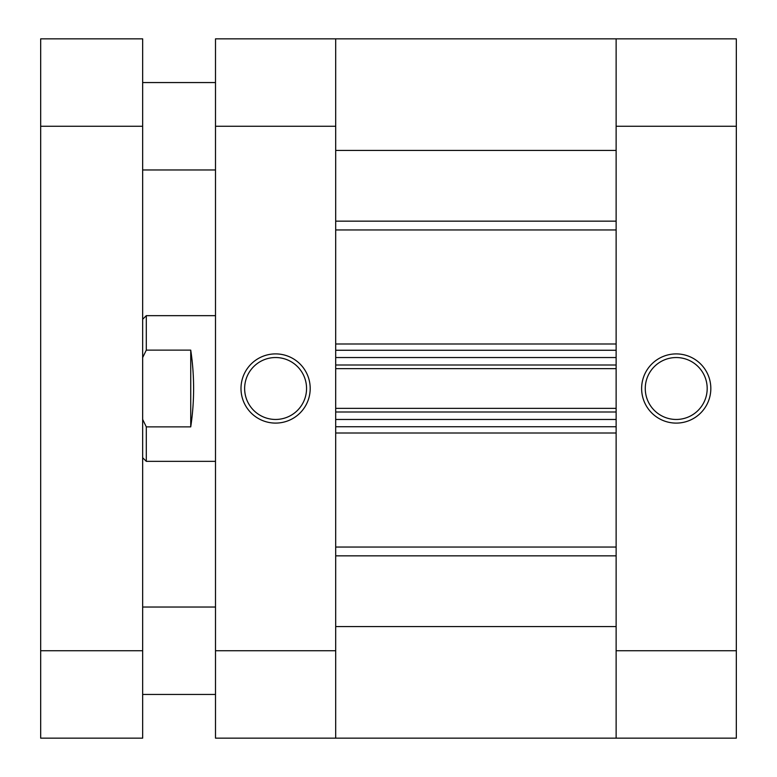 <?xml version="1.0" encoding="UTF-8"?>
<svg xmlns="http://www.w3.org/2000/svg" width="777" height="777" viewBox="0 0 777 777"><rect width="100%" height="100%" fill="white"/><g stroke="black" fill="none" stroke-linecap="round" stroke-linejoin="round"><path stroke-width="1.17" d="M142.657 457.702L146.299 461.344L146.299 426.874L142.657 419.405M215.501 461.344L146.299 461.344M215.501 315.656L146.299 315.656L146.299 350.126L142.657 357.595M190.734 350.126L190.734 426.874C194.571 401.291 194.571 375.709 190.734 350.126L146.299 350.126M190.734 426.874L146.299 426.874M616.132 126.262L616.132 38.85L335.693 38.85L335.693 126.262L215.501 126.262L215.501 38.85L616.132 38.85L616.132 150.427L335.693 150.427L335.693 38.85L736.324 38.85L736.324 126.262L616.132 126.262L616.132 650.737L736.324 650.737L736.324 126.262M736.324 650.737L736.324 738.15L215.501 738.15L215.501 650.737L335.693 650.737L335.693 738.15L335.693 626.573L616.132 626.573L616.132 738.15L616.132 650.737M335.693 411.995L335.693 419.463L616.132 419.463L616.132 411.995L335.693 411.995M335.693 365.005L335.693 357.546L616.132 357.546L616.132 365.005L335.693 365.005M616.132 426.748L335.693 426.748M335.693 408.352L616.132 408.352M335.693 350.262L616.132 350.262M616.132 368.648L335.693 368.648M676.233 423.106A34.606 34.606 0 0 1 641.627 388.5A34.606 34.606 0 0 1 676.233 353.904A34.606 34.606 0 0 1 710.829 388.5A34.606 34.606 0 0 1 676.233 423.106M676.233 357.546A30.954 30.954 0 0 0 645.269 388.5A30.954 30.954 0 0 0 676.233 419.463A30.954 30.954 0 0 0 707.187 388.5A30.954 30.954 0 0 0 676.233 357.546M275.592 353.894A34.596 34.596 0 0 1 310.198 388.5A34.596 34.596 0 0 1 275.592 423.096A34.596 34.596 0 0 1 240.996 388.5A34.596 34.596 0 0 1 275.592 353.894M275.592 419.454A30.954 30.954 0 0 0 306.556 388.5A30.954 30.954 0 0 0 275.592 357.537A30.954 30.954 0 0 0 244.638 388.5A30.954 30.954 0 0 0 275.592 419.454M335.693 650.737L335.693 126.262M215.501 126.262L215.501 650.737M215.501 82.556L142.657 82.556M215.501 169.969L142.657 169.969M215.501 607.031L142.657 607.031M215.501 694.444L142.657 694.444M40.676 126.262L40.676 38.85L142.657 38.85L142.657 126.262L40.676 126.262L40.676 650.737L142.657 650.737L142.657 126.262M142.657 650.737L142.657 738.15L40.676 738.15L40.676 650.737M335.693 343.997L616.132 343.997M616.132 229.953L335.693 229.953M335.693 547.047L616.132 547.047M616.132 433.003L335.693 433.003M616.132 555.846L335.693 555.846M335.693 221.154L616.132 221.154M142.657 319.298L146.299 315.656"/></g></svg>

